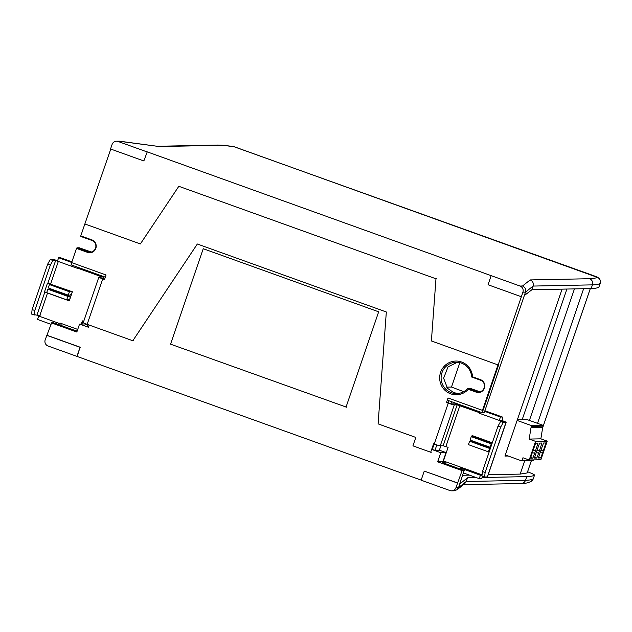<?xml version="1.0" encoding="UTF-8"?>
<svg xmlns="http://www.w3.org/2000/svg" width="632" height="632" viewBox="0 0 632 632"><rect width="100%" height="100%" fill="white"/><g stroke="black" fill="none" stroke-linecap="round" stroke-linejoin="round"><path stroke-width="0.95" d="M345.988 407.253L378.663 311.813L203.235 248.716L170.561 344.163L346.707 407.245M479.909 391.777L470.176 388.34L467.783 388.388L476.662 391.587A6.02 5.886 -91.2 0 0 484.412 386.855A6.02 5.886 -91.2 0 0 480.549 380.219L471.669 377.028A15.658 15.294 -91.2 0 0 441.294 375.44A15.658 15.294 -91.2 0 0 467.783 388.388M457.939 393.499L453.8 392.638L447.496 388.309L443.617 378.228L448.056 366.821L457.323 362.286M88.464 327.115L87.019 326.444L87.674 324.524M89.167 325.061L88.417 327.242L79.553 324.09L84.791 323.94L87.532 324.927M79.901 324.042L86.213 326.483M464.37 406.305L464.164 406.921M445.418 461.676L445.141 462.482L442.289 462.537L464.188 470.524L462.079 470.603L455.996 487.62L458.571 487.564L464.157 470.532M462.561 475.272L469.458 475.13M488.204 474.751L520.16 474.095L527.167 472.941L531.409 460.546M529.418 420.422L574.456 288.887M562.085 289.14L504.928 456.075L508.144 456.004M91.3 252.01L79.269 247.776L76.954 247.823L76.496 248.4L87.603 252.389A6.628 6.47 -91.2 0 0 95.851 248.337A6.628 6.47 -91.2 0 0 91.885 239.891L80.778 235.902L84.862 223.965L140.375 243.936L178.824 186.298L435.969 278.783L431.395 340.948L498.008 364.909L482.453 410.358L448.033 397.978L446.476 402.521L448.254 403.161A5.301 0.395 18.9 0 0 454.274 404.891L457.157 404.836L443.151 445.742L440.267 445.797A5.301 0.395 -161.1 0 1 434.247 444.067L433.576 443.822L430.7 452.236L412.933 445.844L415.817 437.439L378.094 423.867L386.326 311.979L197.342 244.007L132.807 340.751L87.161 324.335A5.301 0.395 -161.1 0 1 83.282 322.597L98.845 277.148A5.301 0.395 18.9 0 0 102.724 278.886L104.501 279.526L106.058 274.983L71.637 262.604L76.496 248.4M71.866 262.683L71.116 264.871L105.307 277.164M77.278 330.726L75.895 330.757L53.594 322.77L51.634 322.81L76.883 331.887M598.875 287.165L600.155 283.42A9.638 0.719 -161.1 0 0 600.187 283.381L598.875 287.165C597.461 288.01 594.894 288.476 591.165 288.548L531.883 289.756L533.139 286.067L525.484 292.134L484.246 412.578L481.932 412.625L522.909 292.182A4.819 4.708 -91.2 0 0 520.025 286.043L522.522 285.988C525.153 287.244 526.14 289.29 525.484 292.134L522.909 292.182M116.438 141.213L119.638 141.197L120.594 141.434L118.089 141.481A4.819 4.708 -91.2 0 0 112.093 144.428L110.537 148.978L143.851 160.955L147.24 151.87L520.025 286.043M118.089 141.481L146.964 151.87M491.159 275.663L488.046 284.748L521.353 296.732M421.157 480.099L48.072 346.012A4.819 4.708 -91.2 0 1 45.18 339.866L51.634 322.81M459.796 484.096L459.883 483.014M90.423 251.773L88.053 251.82A6.02 5.886 88.8 0 0 95.811 247.088A6.02 5.886 88.8 0 0 91.948 240.452L80.841 236.463L81.007 235.981M84.862 223.965L110.766 149.057M455.996 487.62A4.819 4.708 -91.2 0 1 450 490.566L421.133 480.186L424.246 471.093L457.552 483.077M76.938 356.393L80.051 347.3L46.736 335.323M97.763 275.141L97.968 274.525M531.883 289.756L524.402 295.476L523.928 296.677M459.812 483.946L467.49 477.816L476.425 477.634M482.153 477.523L526.78 476.615C530.501 476.536 533.084 476.03 534.522 475.106L533.274 478.819L531.251 481.363A4.819 4.795 -121.9 0 0 533.242 478.851L534.522 475.106C534.553 474.679 532.231 473.566 527.554 471.748M531.441 460.538L527.167 472.941M451.651 490.843L454.179 490.788L457.023 489.768L458.571 487.564L466.226 481.505L467.49 477.816M531.251 481.363C527.688 483.014 524.331 483.725 521.171 483.519A4.819 4.708 -91.2 0 0 525.516 480.296L466.226 481.505L464.678 483.701L457.023 489.768M522.522 285.988L530.177 279.929C532.808 281.177 533.795 283.231 533.139 286.067L592.429 284.866L591.165 288.548M119.638 141.197L159.335 146.553L120.594 141.434M88.053 251.82L76.954 247.823M77.215 356.393L80.051 347.3M80.335 347.284L47.005 335.3M457.813 483.053L424.246 471.093M447.812 403.003L448.617 400.641L481.932 412.625M143.851 160.955L147.24 151.87M79.553 324.09L76.828 332.037L51.263 322.841M462.079 470.603L437.628 461.802L440.773 452.694L431.893 449.502L433.805 443.909M455.49 403.113L455.19 403.982M440.883 445.789L439.374 450.189L446.034 452.591L442.921 461.676L445.141 462.482M437.628 461.802L462.45 470.563M439.216 457.244L438.023 461.779L442.921 461.676M439.374 450.189L434.99 450.284L432.256 449.494L434.129 444.019L431.893 449.502M446.034 452.591L440.773 452.694M479.562 412.459L460.515 405.61A5.301 0.395 18.9 0 0 454.495 403.88L451.603 403.935L448.207 402.908L448.941 400.759M522.253 419.427L566.896 289.045M446.571 387.139L451.493 387.045L459.843 362.665M451.493 387.045L463.73 391.666M490.377 448.404L489.579 448.42L488.41 451.833L489.215 451.817M482.034 475.201L480.399 475.232L479.23 478.645L481.031 478.606A6.02 1.209 109.8 0 0 482.816 476.362M488.41 451.833L468.423 444.644L469.592 441.231L471.393 441.199A6.02 1.209 -70.2 0 1 471.488 441.207A6.02 1.209 -70.2 0 1 471.567 441.262M460.096 468.968L460.412 468.051L462.213 468.012A2.409 0.482 109.8 0 0 462.49 467.814M480.399 475.232L460.412 468.051M479.23 478.645L463.359 472.933M489.579 448.42L469.592 441.231M50.797 324.216L37.533 319.444L38.694 316.04L40.503 316M71.456 294.496L69.749 299.481A6.02 1.209 109.8 0 0 69.765 296.384A6.02 1.209 109.8 0 0 69.67 296.368L67.861 296.408L66.7 299.821L46.713 292.632L47.882 289.219L49.683 289.187A6.02 1.209 -70.2 0 1 49.778 289.195A6.02 1.209 -70.2 0 1 49.857 289.243M60.585 325.275A6.02 1.209 109.8 0 0 61.478 323.584M60.49 323.189L58.681 323.221L58.263 324.445M66.7 299.821L68.501 299.781A2.409 0.482 -70.2 0 1 68.54 299.789A2.409 0.482 -70.2 0 1 68.611 300.627M47.882 289.219L67.861 296.408M38.694 316.04L58.681 323.221M71.534 291.471A2.409 0.482 -70.2 0 1 71.226 291.715L69.417 291.755L68.256 295.16L48.269 287.971L49.438 284.566L51.239 284.526A2.409 0.482 109.8 0 0 51.555 284.282M77.799 267.273L77.436 268.347L57.449 261.158L58.618 257.745L60.419 257.714A6.02 1.209 -70.2 0 1 60.514 257.73A6.02 1.209 -70.2 0 1 60.593 257.777M68.256 295.16L70.057 295.128A6.02 1.209 109.8 0 0 72.372 291.771M80.272 268.853A6.02 1.209 109.8 0 0 80.438 268.221M77.436 268.347L79.237 268.308A2.409 0.482 -70.2 0 1 79.276 268.316A2.409 0.482 -70.2 0 1 79.395 268.774M58.618 257.745L71.685 262.454M49.438 284.566L69.417 291.755M502.203 420.604A6.02 1.209 109.8 0 0 502.337 417.002A6.02 1.209 109.8 0 0 502.25 416.986L500.441 417.025L499.272 420.43L501.081 420.399M491.949 443.822L491.262 443.838L490.092 447.251L490.78 447.235M499.272 420.43L479.293 413.241L479.767 411.843M490.092 447.251L470.105 440.062L471.274 436.649L473.084 436.617A2.409 0.482 109.8 0 0 473.597 436.072M491.262 443.838L471.274 436.649M500.441 417.025L484.673 411.353M480.486 379.658A6.628 6.47 88.8 0 1 478.487 392.535A6.628 6.47 88.8 0 1 476.212 392.156L468.296 389.312A16.859 16.472 88.8 0 1 439.674 378.26A16.859 16.472 88.8 0 1 455.798 361.062A16.859 16.472 88.8 0 1 472.578 376.814L480.486 379.658M495.243 454.179L487.469 476.907A5.301 0.395 -161.1 0 1 487.335 476.947L484.602 477.002L485.131 472.475L500.694 427.027L503.277 422.46L506.011 422.405A5.301 0.395 18.9 0 0 506.137 422.366L498.356 445.094A5.301 0.395 -161.1 0 1 498.229 445.133L495.117 454.218A5.301 0.395 18.9 0 0 495.243 454.179A5.301 0.395 18.9 0 0 494.832 453.863M503.277 422.46L500.615 421.505L503.404 421.426L500.971 420.399M479.483 412.672L457.157 404.836M470.769 441.207L471.045 440.393M472.341 436.625L472.649 435.732M470.153 441.223L470.5 440.204M471.717 436.641L472.096 435.535L492.296 442.803M443.151 445.742L448.112 447.33L443.443 460.965L482.082 474.861M103.593 278.025L101.578 278.08L104.572 279.312M498.008 364.909L498.632 364.893L483.069 410.342L482.453 410.358M447.093 402.505L446.476 402.521M46.744 292.545A5.301 0.395 18.9 0 0 44.509 291.842M57.599 260.716A5.301 0.395 18.9 0 0 53.009 259.476L50.276 259.531L47.684 264.097L32.121 309.546L31.6 314.072L39.737 315.763L47.511 293.043L44.366 292.26L47.479 283.168L72.388 291.779L69.275 300.864L47.511 293.043M78.171 268.331L100.156 276.239L99.864 277.085M79.387 268.537L100.772 276.224A5.301 0.395 18.9 0 1 103.798 277.432M69.346 300.658L68.643 300.405M82.918 321.088L81.923 324.003M77.728 329.43L60.38 323.189M40.393 316L39.737 315.763M83.701 321.372L82.373 320.89L81.307 324.011M100.156 276.239L101.918 277.029L98.971 277.108A5.301 0.395 18.9 0 0 98.845 277.148M133.423 340.743L132.807 340.751M179.441 186.282L178.824 186.298M436.586 278.767L435.969 278.783M432.012 340.932L431.395 340.948M431.316 452.22L430.7 452.236M468.92 389.304L468.296 389.312M57.528 260.921L52.938 260.495L50.355 265.061L34.792 310.51L34.262 315.028M50.276 259.531L52.938 260.495M32.121 309.546L34.792 310.51M47.684 264.097L50.355 265.061M506.137 422.366A5.301 0.395 18.9 0 0 502.258 420.628M484.602 477.002L481.94 476.046L482.469 471.519L498.024 426.071L500.615 421.505M500.694 427.027L498.024 426.071M485.131 472.475L482.469 471.519M547.241 441.128L540.866 438.837L529.182 439.074L535.557 441.365L529.182 460.001L540.858 459.764L547.241 441.128L535.557 441.365M533.827 459.906L533.787 460.025A0.719 0.703 -91.2 0 1 533.139 460.507L521.455 460.744A0.719 0.703 88.8 0 1 521.202 460.704L505.3 454.985M521.455 460.744A0.719 0.703 88.8 0 0 522.103 460.262L522.964 457.766L529.182 460.001M540.866 438.837L542.683 427.493L530.999 427.73L531.465 426.363A0.719 0.703 -91.2 0 0 531.03 425.447L542.714 425.21L526.614 419.419A1.201 1.177 -91.2 0 0 526.203 419.348L517.442 419.529M542.714 425.21A0.719 0.703 88.8 0 1 543.149 426.126L542.683 427.493M517.126 420.446L531.03 425.447M540.708 457.963A18.067 3.626 -70.2 0 0 542.493 453.183L543.275 450.908A49.383 9.899 -70.2 0 0 545.843 442.961L543.575 443.008A49.383 9.899 -70.2 0 0 540.692 450.964L539.918 453.239A18.067 3.626 -70.2 0 0 538.44 458.002L540.708 457.963L538.654 457.22M536.773 458.042A18.067 3.626 -70.2 0 0 538.567 453.263L539.341 450.987A49.383 9.899 -70.2 0 0 541.908 443.04L539.641 443.087A49.383 9.899 -70.2 0 0 536.766 451.043L535.983 453.318A18.067 3.626 -70.2 0 0 534.506 458.082L536.773 458.042L534.727 457.299M532.847 458.121A18.067 3.626 -70.2 0 0 534.64 453.342L535.415 451.074A49.383 9.899 -70.2 0 0 537.982 443.119L535.715 443.166A49.383 9.899 -70.2 0 0 532.839 451.122L532.057 453.397A18.067 3.626 -70.2 0 0 530.58 458.168L532.847 458.121L530.801 457.386M530.999 427.73L529.182 439.074M583.636 288.706L537.532 423.345M524.75 460.681L520.16 474.095M530.177 279.929L589.545 278.72A363.724 27.271 18.9 0 0 597.169 277.298L234.851 146.956A243.288 18.241 18.9 0 0 218.704 145.344L159.335 146.553M542.643 427.753L590.296 288.571M533.274 478.819A9.638 0.719 18.9 0 1 533.242 478.851A368.543 27.634 18.9 0 1 525.516 480.296L526.78 476.615M597.169 277.298A4.819 4.795 58.1 0 1 600.155 283.42A368.543 27.634 -161.1 0 1 592.429 284.866A4.819 4.708 88.8 0 0 589.545 278.72M234.851 146.956A4.819 4.392 -80.7 0 0 234.069 146.743C226.92 145.565 221.247 145.005 217.045 145.068L158.047 146.269M218.704 145.344A4.819 4.708 -91.2 0 0 217.045 145.068M479.024 391.54L476.662 391.587M451.619 401.723L450.908 403.793M436.823 444.936L434.99 450.284M482.042 475.146L462.213 468.012M471.488 441.207L490.503 448.048L471.393 441.199M69.67 296.368L49.683 289.187M71.898 261.838L60.419 257.714M71.226 291.715L51.239 284.526M492.075 443.443L473.084 436.617M502.25 416.986L484.878 410.737M487.335 476.947L495.117 454.218M501.642 420.636L501.35 421.489M445.892 446.532L459.891 405.626M454.274 404.891L440.267 445.797M434.247 444.067L448.254 403.161M102.724 278.886L87.161 324.335M44.777 292.253L36.996 314.973M50.623 283.95L58.318 261.474M88.219 252.381L87.603 252.389M476.828 392.148L476.212 392.156M55.671 260.439L47.89 283.16M498.229 445.133L506.011 422.405M522.103 460.262L533.787 460.025M531.465 426.363L543.149 426.126M526.614 419.419L517.418 419.601M542.493 453.183L540.218 452.362M540.992 450.095L543.275 450.908M538.567 453.263L536.284 452.441M537.066 450.174L539.341 450.987M534.64 453.342L532.357 452.528M533.139 450.253L535.415 451.074M590.327 288.563L542.612 427.927M463.43 484.697L521.171 483.519M600.187 283.381C600.858 282.188 599.784 278.372 599.31 278.68C596.987 276.792 599.025 277.867 593.732 275.71L234.069 146.743M103.308 278.862L104.043 276.713M459.843 483.29L464.188 470.524M69.765 296.384L49.778 289.195M71.906 261.822L60.514 257.73M484.886 410.721L502.337 417.002"/></g></svg>
